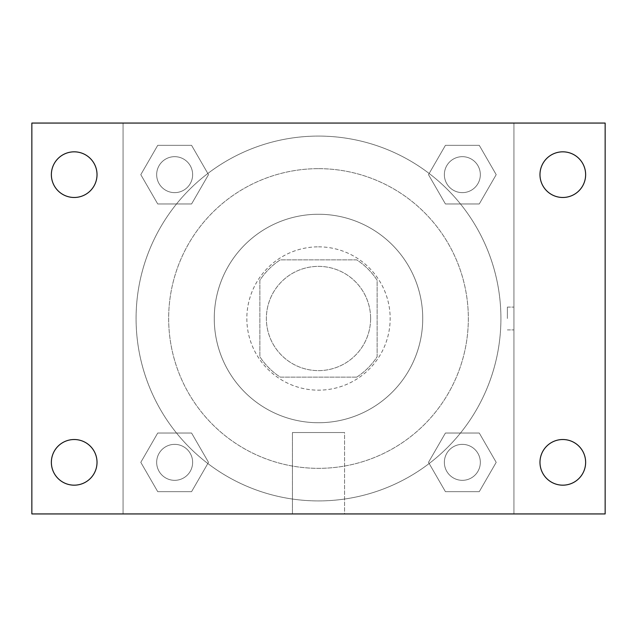 <?xml version="1.0" encoding="UTF-8"?>
<svg xmlns="http://www.w3.org/2000/svg" width="637" height="637" viewBox="0 0 637 637"><rect width="100%" height="100%" fill="white"/><g stroke="black" fill="none" stroke-linecap="round" stroke-linejoin="round"><path stroke-width="0.48" stroke-dasharray="3.19 2.39" d="M370.615 318.5A52.115 52.115 0 0 0 292.439 273.361A52.115 52.115 0 0 0 292.439 363.639A52.115 52.115 0 0 0 370.615 318.5A52.115 52.115 0 0 0 292.439 273.361A52.115 52.115 0 0 0 292.439 363.639A52.115 52.115 0 0 0 370.615 318.5M356.728 377.136L280.272 377.136A69.998 69.998 0 0 1 259.864 356.728L259.864 280.272A69.998 69.998 0 0 1 280.272 259.864L356.728 259.864A69.998 69.998 0 0 1 377.136 280.272L377.136 356.728A69.998 69.998 0 0 1 356.728 377.136L280.272 377.136A69.998 69.998 0 0 1 259.864 356.728L259.864 280.272A69.998 69.998 0 0 1 280.272 259.864L356.728 259.864A69.998 69.998 0 0 1 377.136 280.272L377.136 356.728A69.998 69.998 0 0 1 356.728 377.136M318.5 246.838A71.662 71.662 0 0 1 380.56 354.331A71.662 71.662 0 0 1 256.44 354.331A71.662 71.662 0 0 1 318.5 246.838A71.662 71.662 0 0 0 246.838 318.5A71.662 71.662 0 0 0 318.5 390.163A71.662 71.662 0 0 0 390.163 318.5A71.662 71.662 0 0 0 318.5 246.838M318.5 214.263A104.237 104.237 0 0 1 408.771 370.615A104.237 104.237 0 0 1 228.229 370.615A104.237 104.237 0 0 1 318.5 214.263A104.237 104.237 0 0 1 408.771 370.615A104.237 104.237 0 0 1 228.229 370.615A104.237 104.237 0 0 1 318.5 214.263M318.5 168.662A149.838 149.838 0 0 1 448.265 393.419A149.838 149.838 0 0 1 188.735 393.419A149.838 149.838 0 0 1 318.5 168.662A149.838 149.838 0 0 0 168.662 318.5A149.838 149.838 0 0 0 318.5 468.338A149.838 149.838 0 0 0 468.338 318.5A149.838 149.838 0 0 0 318.5 168.662M140.801 174.657L157.729 145.34L191.578 145.34L208.506 174.657L191.578 203.967L157.729 203.967L140.801 174.657L157.729 145.34L191.578 145.34L208.506 174.657L191.578 203.967L157.729 203.967L140.801 174.657L157.729 145.34L191.578 145.34L208.506 174.657L191.578 203.967L157.729 203.967L140.801 174.657M140.801 462.343L157.729 433.033L191.578 433.033L208.506 462.343L191.578 491.66L157.729 491.66L140.801 462.343L157.729 433.033L191.578 433.033L208.506 462.343L191.578 491.66L157.729 491.66L140.801 462.343L157.729 433.033L191.578 433.033L208.506 462.343L191.578 491.66L157.729 491.66L140.801 462.343M123.06 513.94L123.06 123.06L513.94 123.06L513.94 513.94L123.06 513.94L123.06 123.06L513.94 123.06L513.94 513.94L123.06 513.94L123.06 123.06L513.94 123.06L513.94 513.94L31.85 513.94L31.85 123.06L123.06 123.06L123.06 513.94M428.494 174.657L445.422 145.34L479.271 145.34L496.199 174.657L479.271 203.967L445.422 203.967L428.494 174.657L445.422 145.34L479.271 145.34L496.199 174.657L479.271 203.967L445.422 203.967L428.494 174.657L445.422 145.34L479.271 145.34L496.199 174.657L479.271 203.967L445.422 203.967L428.494 174.657M428.494 462.343L445.422 433.033L479.271 433.033L496.199 462.343L479.271 491.66L445.422 491.66L428.494 462.343L445.422 433.033L479.271 433.033L496.199 462.343L479.271 491.66L445.422 491.66L428.494 462.343L445.422 433.033L479.271 433.033L496.199 462.343L479.271 491.66L445.422 491.66L428.494 462.343M329.902 123.06L307.098 123.068L329.902 123.06M500.913 318.5A182.413 182.413 0 0 0 227.29 160.524A182.413 182.413 0 0 0 227.29 476.476A182.413 182.413 0 0 0 500.913 318.5A182.413 182.413 0 0 0 227.29 160.524A182.413 182.413 0 0 0 227.29 476.476A182.413 182.413 0 0 0 500.913 318.5M192.637 462.343A17.979 17.979 0 0 0 165.66 446.776A17.979 17.979 0 0 0 165.66 477.917A17.979 17.979 0 0 0 192.637 462.343A17.979 17.979 0 0 0 165.66 446.776A17.979 17.979 0 0 0 165.66 477.917A17.979 17.979 0 0 0 192.637 462.343A17.979 17.979 0 0 0 165.66 446.776A17.979 17.979 0 0 0 165.66 477.917A17.979 17.979 0 0 0 192.637 462.343A17.979 17.979 0 0 0 165.66 446.776A17.979 17.979 0 0 0 165.66 477.917A17.979 17.979 0 0 0 192.637 462.343M192.637 174.657A17.979 17.979 0 0 0 165.66 159.083A17.979 17.979 0 0 0 165.66 190.224A17.979 17.979 0 0 0 192.637 174.657A17.979 17.979 0 0 0 165.66 159.083A17.979 17.979 0 0 0 165.66 190.224A17.979 17.979 0 0 0 192.637 174.657A17.979 17.979 0 0 0 165.66 159.083A17.979 17.979 0 0 0 165.66 190.224A17.979 17.979 0 0 0 192.637 174.657A17.979 17.979 0 0 0 165.66 159.083A17.979 17.979 0 0 0 165.66 190.224A17.979 17.979 0 0 0 192.637 174.657M480.33 174.657A17.979 17.979 0 0 0 453.353 159.083A17.979 17.979 0 0 0 453.353 190.224A17.979 17.979 0 0 0 480.33 174.657A17.979 17.979 0 0 0 453.353 159.083A17.979 17.979 0 0 0 453.353 190.224A17.979 17.979 0 0 0 480.33 174.657A17.979 17.979 0 0 0 453.353 159.083A17.979 17.979 0 0 0 453.353 190.224A17.979 17.979 0 0 0 480.33 174.657A17.979 17.979 0 0 0 453.353 159.083A17.979 17.979 0 0 0 453.353 190.224A17.979 17.979 0 0 0 480.33 174.657M444.363 462.343A17.979 17.979 0 0 1 471.34 446.776A17.979 17.979 0 0 1 471.34 477.917A17.979 17.979 0 0 1 444.363 462.343A17.979 17.979 0 0 1 471.34 446.776A17.979 17.979 0 0 1 471.34 477.917A17.979 17.979 0 0 1 444.363 462.343M344.561 513.94L292.439 513.94L344.561 513.94L292.439 513.94L344.561 513.94L344.561 432.531L292.439 432.531L344.561 432.531L292.439 432.531L344.561 432.531L344.561 513.94M123.06 318.5L123.06 307.098L123.068 318.5M513.94 318.5L513.94 307.098L513.94 318.5M507.378 318.5L507.378 307.098L507.378 318.5M513.94 123.06L605.15 123.06L605.15 513.94L513.94 513.94L513.94 123.06M74.195 197.478A22.828 22.828 0 0 0 93.965 163.239A22.828 22.828 0 0 0 54.424 163.239A22.828 22.828 0 0 0 74.195 197.478M74.195 485.171A22.828 22.828 0 0 0 93.965 450.932A22.828 22.828 0 0 0 54.424 450.932A22.828 22.828 0 0 0 74.195 485.171M562.805 197.478A22.828 22.828 0 0 0 582.576 163.239A22.828 22.828 0 0 0 543.035 163.239A22.828 22.828 0 0 0 562.805 197.478M562.805 485.171A22.828 22.828 0 0 0 582.576 450.932A22.828 22.828 0 0 0 543.035 450.932A22.828 22.828 0 0 0 562.805 485.171M480.33 462.343A17.979 17.979 0 0 0 453.353 446.776A17.979 17.979 0 0 0 453.353 477.917A17.979 17.979 0 0 0 480.33 462.343A17.979 17.979 0 0 0 453.353 446.776A17.979 17.979 0 0 0 453.353 477.917A17.979 17.979 0 0 0 480.33 462.343M507.378 329.902L513.94 329.902L507.378 329.902M507.378 307.098L513.94 307.098L507.378 307.098M292.439 432.531L292.439 513.94L292.439 432.531"/><path stroke-width="0.96" d="M31.85 123.06L605.15 123.06L605.15 513.94L31.85 513.94L31.85 123.06M74.195 439.522A22.828 22.828 0 0 1 97.023 462.343A22.828 22.828 0 0 1 74.195 485.171A22.828 22.828 0 0 1 51.366 462.343A22.828 22.828 0 0 1 74.195 439.522M562.805 439.522A22.828 22.828 0 0 1 585.634 462.343A22.828 22.828 0 0 1 562.805 485.171A22.828 22.828 0 0 1 539.977 462.343A22.828 22.828 0 0 1 562.805 439.522M562.805 151.829A22.828 22.828 0 0 1 585.634 174.657A22.828 22.828 0 0 1 562.805 197.478A22.828 22.828 0 0 1 539.977 174.657A22.828 22.828 0 0 1 562.805 151.829M74.195 151.829A22.828 22.828 0 0 1 97.023 174.657A22.828 22.828 0 0 1 74.195 197.478A22.828 22.828 0 0 1 51.366 174.657A22.828 22.828 0 0 1 74.195 151.829"/></g></svg>
